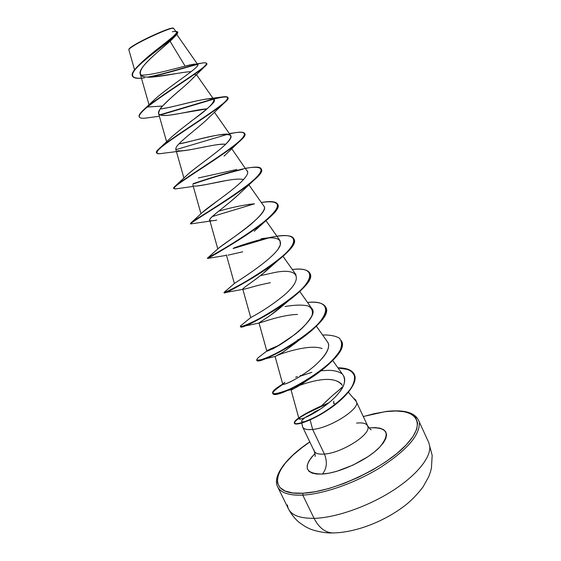 <?xml version="1.0" encoding="UTF-8"?>
<svg xmlns="http://www.w3.org/2000/svg" width="561" height="561" viewBox="0 0 561 561"><rect width="100%" height="100%" fill="white"/><g stroke="black" fill="none" stroke-linecap="round" stroke-linejoin="round"><path stroke-width="0.84" d="M277.639 486.794C280.675 492.831 289.048 495.601 302.765 495.097L314.076 518.364C318.879 527.642 325.05 532.501 332.603 532.95L333.409 532.943L332.603 532.95C325.05 532.501 318.879 527.642 314.076 518.364C297.407 518.441 288.508 513.967 287.393 504.956C288.508 513.967 297.407 518.441 314.076 518.364L302.765 495.097C291.657 495.566 284.006 493.792 279.82 489.767M173.244 28.204L172.613 28.05C169.275 27.748 145.068 38.464 134.352 45.02L149.878 36.865L158.63 32.896L171.294 28.253L173.665 28.38C173.665 26.241 146.323 38.029 134.268 45.42C130.538 47.685 128.721 49.116 128.827 49.705L128.834 49.55C129.507 48.519 131.323 47.138 134.268 45.42L134.352 45.02C130.762 47.187 128.974 48.583 128.981 49.193M355.969 401.122L353.395 398.086L355.681 399.93L355.969 401.122L348.395 392.279M356.088 401.262L355.807 400.196L356.088 401.262M302.961 493.224C264.042 495.615 272.709 465.932 309.826 441.97L301.93 447.629L292.863 455.23L285.598 462.804L280.437 470.083L277.646 476.808L277.415 482.712L279.869 487.523L285.03 491.001L292.807 492.958L302.961 493.224L302.765 495.097L302.961 493.224L315.135 491.738L328.816 488.519L343.409 483.666L358.227 477.404L372.567 470.006L385.744 461.836L397.167 453.288L406.332 444.761L412.91 436.64L416.69 429.263L417.622 422.903L415.799 417.784L411.409 414.046L404.705 411.767L396.038 410.968L385.765 411.62C415.575 407.616 427.987 421.725 406.332 444.761C385.127 467.79 333.451 491.997 302.961 493.224M368.002 427.209C369.734 435.343 341.235 453.071 324.433 454.066L312.638 429.453L310.128 419.894L312.638 429.453L324.433 454.066C317.792 454.55 314.293 453.141 313.922 449.845C314.293 453.141 317.792 454.55 324.433 454.066C327.526 461.927 326.846 468.589 322.407 474.059L329.223 473.14L336.803 471.289L352.939 465.139L368.072 456.626L374.432 451.935L379.636 447.222L383.465 442.692L385.8 438.513L386.578 434.859L385.8 431.858L383.542 429.607L379.923 428.176L375.099 427.594L369.278 427.868C387.504 426.928 390.954 433.38 379.636 447.222C367.42 459.964 339.615 473 322.407 474.059C326.846 468.589 327.526 461.927 324.433 454.066C341.235 453.071 369.734 435.343 368.002 427.209C367.49 423.723 363.682 422.349 356.586 423.092M328.522 403.1L321.334 406.08L330.78 397.118M335.085 393.422L338.676 390.393C334.195 393.906 328.409 399.137 321.334 406.08L302.211 415.729C299.749 417.377 298.676 418.387 298.985 418.751L301.18 418.885C307.407 417.84 328.984 405.589 338.984 392.693C344.363 386.501 345.814 380.744 343.325 375.414L332.736 360.506M342.287 386.964L338.676 390.393M302.393 426.15C302.919 428.983 306.334 430.084 312.638 429.453C331.137 427.889 362.231 407.37 356.032 401.171C362.231 407.37 331.137 427.889 312.638 429.453C305.801 430.119 302.372 428.786 302.365 425.455M305.773 417.111L320.576 409.025L314.532 411.956L309.896 415.364M333.676 403.618L333.746 401.164L333.676 403.618L334.552 403.303M175.951 73.61L152.354 77.102C139.836 78.007 137.094 74.052 144.121 65.223C151.386 56.479 166.834 44.663 173.125 38.288L172.199 39.214M171.519 39.866C160.909 49.55 137.403 67.888 140.236 73.933C141.526 82.278 178.594 71.864 191.14 71.668M195.298 74.452L195.165 74.816M193.482 77.418L192.823 78.189M191.035 80.097L189.534 81.569M188.37 82.663L183.91 86.653M182.479 87.902C174.632 94.388 168.012 100.433 162.627 106.036C160.705 107.46 159.352 109.914 158.567 113.413C158.63 115.405 162.676 115.945 170.719 115.012L207.051 108.855C197.612 109.276 178.125 114.542 167.164 115.391C161.617 115.889 158.728 115.054 158.483 112.901M209.435 117.088C200.424 126.491 177.739 142.452 175.993 147.929L175.824 149.422L183.924 178.061M177.62 150.713C186.497 152.157 217.072 142.873 225.669 144.275C216.49 143.399 193.187 149.962 182.262 150.853L162.388 153.37C159.051 153.952 157.157 153.84 156.701 153.02C151.477 149.114 233.215 102.039 227.969 97.74C227.009 96.373 222.219 96.857 213.601 99.199C228.032 95.174 231.518 96.485 224.056 103.133C215.445 110.671 192.332 125.348 175.355 136.919C157.494 148.903 152.648 154.464 160.811 153.602M224.961 155.166L224.26 155.881M194.071 185.866C193.903 186.589 199.786 186.028 227.338 180.326M261.293 169.149C262.415 171.407 259.533 175.488 252.639 181.406C230.788 200.053 183.405 225.978 191.378 223.811L212.661 220.718C201.09 222.766 223.937 208.341 239.323 193.833L240.529 192.633C229.126 204.141 208.152 218.012 209.716 220.129C210.08 220.992 212.409 220.985 216.707 220.101M255.493 230.101L254.294 231.265M273.291 264.091L262.997 273.544M261.966 274.378L259.582 276.264M258.677 276.966L256.335 278.747M255.571 279.315L253.025 281.194M252.52 281.559C245.767 286.278 242.527 288.803 242.801 289.132C243.579 289.82 253.628 286.412 259.981 284.946L270.353 282.667M284.637 303.957L270.556 315.156M259.042 322.996L266.833 351.109L272.057 349.012C286.468 342.708 320.065 316.853 311.853 308.543L299.77 291.454M298.438 340.618C287.043 349.454 280.851 353.872 279.869 353.886L275.093 356.487L282.765 384.264C282.877 384.622 283.985 384.418 286.096 383.661C290.521 382.083 296.818 378.591 304.995 373.191L309.041 370.288M308.936 379.194C296.383 387.434 290.535 390.891 291.39 389.558L291.608 389.495C294.399 388.752 300.177 385.316 308.929 379.194M299.883 385.288L302.54 384.348L299.883 385.288M342.252 385.358C337.582 378.948 327.435 377.707 311.811 381.634C326.039 378.037 335.934 378.815 341.488 383.976M328.487 370.344L321.109 370.765L328.487 370.344C334.188 370.379 338.521 371.452 341.488 373.563M284.96 382.322L282.765 384.264M321.86 358.774L324.588 355.386C328.711 349.671 329.679 345.176 327.491 341.908C332.582 348.318 320.282 362.939 304.847 373.296C289.413 383.773 278.487 386.634 284.448 382.651M278.403 345.555C270.69 348.718 266.833 350.562 266.833 351.109M250.718 317.554L250.711 317.554C250.066 317.884 264.589 310.626 279.595 298.803C263.922 311.11 249.456 318.171 250.732 317.554L241.952 324.763C233.018 331.144 262.029 319.917 288.536 300.331C315.163 280.851 316.93 266.202 292.309 269.504C301.993 268.417 307.842 269.645 309.861 273.193C319.265 286.65 239.94 332.035 240.431 326.369L240.564 326.649C240.087 332.329 319.405 286.944 309.995 273.48L309.924 273.333C311.853 279.385 304.812 288.445 288.817 300.521C271.3 313.683 249.224 324.749 242.927 326.425L259.056 323.059M296.075 274.848L282.975 256.279M278.242 248.846L280.332 244.884L280.002 240.599L265.97 220.669M218.341 248.432C221.981 245.024 240.578 233.173 251.419 223.86C262.12 214.414 266.244 208.461 263.789 206.006C271.454 212.97 223.446 244.063 218.383 248.383L207.64 257.997M248.257 204.428L254.252 203.825C243.397 204.954 231.504 207.423 218.587 211.231M202.311 212.528L217.423 200.887M247.773 172.017L231.693 148.644M236.735 169.492L198.384 177.963M186.049 176.056L187.893 174.282M188.405 173.826C196.259 166.919 215.361 153.91 224.842 145.061C229.982 140.236 231.952 137.066 230.746 135.545C222.948 130.846 186.659 143.279 178.973 143.847C188.98 142.059 208.005 136.428 221.097 134.577C232.499 132.726 233.825 136.148 225.08 144.836C215.641 153.791 193.748 168.566 186.371 175.719L175.726 185.656M189.036 122.943L189.807 122.354C188.531 122.564 213.846 106.457 213.923 99.662L212.374 98.862C202.402 97.923 171.063 108.091 160.18 108.96C171.112 107.719 193.833 100.875 206.771 98.988L221.735 97.032C232.506 95.293 228.299 100.903 209.12 113.848C190.824 126.372 165.923 142.094 158.854 148.953C156.863 150.881 156.126 152.185 156.652 152.865M171.785 85.854L173.672 84.48M176.14 82.691L178.216 81.184M180.488 79.543L182.094 78.386M184.625 76.548L185.754 75.721M188.215 73.898L192.381 70.686M193.847 69.487C196.918 66.927 198.208 65.272 197.71 64.515C196.708 63.596 192.507 64.129 185.109 66.121L170.053 41.226L185.109 66.121C171.035 69.662 150.131 75.609 140.888 75.111C150.131 75.609 171.035 69.662 185.109 66.121L193.622 64.249M172.374 31.781C187.584 28.576 159.156 45.981 141.617 62.453L141.176 62.895C154.128 50.076 179.366 33.898 176.294 32.166L173.651 28.366M192.262 78.806L191.427 79.697C184.604 86.717 169.513 98.231 162.627 106.036L147.368 107.011C163.868 93.862 196.96 73.687 204.386 66.871C206.35 65.132 207.079 63.996 206.588 63.47M197.605 64.396C185.453 67.411 163.342 74.585 148.721 77.208C163.342 74.585 185.453 67.411 197.605 64.396M141.449 78.203C129.535 78.806 129.577 73.729 141.582 62.979C153.006 52.755 170.207 40.988 175.509 35.792C177.241 34.109 177.865 32.98 177.388 32.405M132.543 76.24L132.396 75.938C127.817 67.692 181.687 34.277 177.332 32.243L177.479 32.552C181.841 34.6 127.964 68.014 132.543 76.24C133.679 78.274 137.655 78.821 144.486 77.881M206.546 63.302L206.686 63.61C210.417 65.546 168.517 90.391 147.368 107.011L147.22 106.695C168.363 90.076 210.27 65.23 206.546 63.302C205.95 62.439 202.907 62.706 197.423 64.108M197.163 64.171C184.548 67.341 161.659 74.767 147.178 77.152C161.659 74.767 184.548 67.341 197.163 64.171M177.332 32.243L175.909 31.605C185.354 30.855 156.253 48.877 139.093 64.845M197.199 63.779L202.205 63.077C209.926 61.619 207.044 65.434 193.559 74.529C180.34 83.61 159.191 97.165 147.22 106.695L154.955 99.199C168.559 86.696 201.182 66.471 197.703 64.508L176.75 34.445M305.514 421.472L303.221 421.914M322.407 474.059C304.981 473.828 302.519 466.976 315.023 453.519L311.355 457.51L308.578 461.654L307.204 465.427L307.323 468.68L308.957 471.275L312.084 473.091L316.621 474.038L322.407 474.059M363.304 416.578L374.278 413.66L385.765 411.62M302.765 495.097C323.809 494.066 355.597 482.888 380.456 467.432C406.367 450.462 419.319 435.841 419.312 423.555C419.319 435.841 406.367 450.462 380.456 467.432C355.597 482.888 323.809 494.066 302.765 495.097M314.076 518.364C335.282 517.824 367.027 506.906 391.69 491.317C416.381 475.721 431.037 457.58 429.733 446.226C431.037 457.58 416.381 475.721 391.69 491.317C367.027 506.906 335.282 517.824 314.076 518.364M305.065 417.594C300.247 421.269 300.401 422.559 305.528 421.465M311.811 381.634L306.425 383.128M305.85 383.296L302.54 384.348M322.126 348.577C309.581 343.5 278.817 354.208 275.584 356.256M285.058 306.502C295.1 304.805 302.891 304.658 308.41 306.061C312.112 308.361 313.269 311.628 311.881 315.857C307.793 322.764 301.986 329.048 294.462 334.728C278.901 345.366 271.433 350.127 272.057 349.012C267.583 351.13 265.984 351.691 267.274 350.688L260.683 355.772C255.662 359.468 255.76 360.779 260.97 359.699C269.077 357.378 286.033 348.998 301.657 337.974C330.731 317.533 333.97 299.427 307.533 302.435C317.421 301.58 323.473 303.143 325.696 307.119C335.871 322.28 257.022 367.343 256.622 359.896L256.756 360.169C257.162 367.63 336.004 322.575 325.822 307.4L325.759 307.26C329.665 313.844 316.397 328.669 297.561 341.214C283.305 350.457 271.833 356.501 263.158 359.356L275.128 356.473L279.869 353.886C280.731 353.802 286.194 349.994 296.264 342.455L298.431 340.625M297.484 314.448C281.804 314.721 260.262 322.989 259.161 323.045M259.049 323.017C258.425 322.856 271.328 315.633 282.765 305.633L288.817 300.521M242.801 289.146C241.868 288.459 256.91 279.406 268.719 268.607L277.94 260.5C257.829 276.643 227.668 292.141 224.688 292.674L224.19 292.737C222.808 296.594 302.589 250.886 293.971 239.154L293.901 239.014C295.598 243.46 290.275 250.62 277.94 260.5M242.717 251.812L228.004 255.157M277.695 204.288C279.105 207.507 275.128 213.026 265.774 220.838L255.585 230.017M243.544 179.569C234.807 177.136 207.696 185.025 197.416 185.957M224.056 103.133L209.4 117.123M213.215 111.401L213.236 110.973M158.483 112.684C158.595 111.071 159.976 108.855 162.627 106.036L147.368 107.011C136.912 115.615 136.568 119.283 146.337 118.02L148.3 117.733C143.083 118.616 140.096 118.385 139.324 117.039C138.609 115.321 141.288 111.976 147.368 107.011L147.22 106.695C141.141 111.667 138.462 115.012 139.177 116.737L139.324 117.039M160.369 115.005L213.446 99.241L160.369 115.005M244.687 133.581C245.55 135.082 243.558 137.943 238.706 142.171C229.042 150.607 208.482 163.931 193.019 174.015C176.694 184.394 170.958 189.345 175.81 188.861L173.875 188.58C169.639 186.68 250.893 139.955 244.771 133.728L244.631 133.434C250.746 139.64 169.492 186.371 173.735 188.286L173.875 188.58M192.949 184.085C209.562 178.384 226.146 173.447 242.703 169.275C226.146 173.447 209.562 178.384 192.949 184.085M191.378 223.811L190.845 223.706C187.584 223.776 268.333 177.395 261.363 169.289L261.23 168.994C268.193 177.087 187.437 223.467 190.705 223.418L190.971 222.92C193.384 220.291 222.682 203.552 243.762 188.012C265.227 171.785 266.65 165.088 248.025 167.914L245.48 168.3M265.774 220.838C244.301 238.79 205.747 259.196 207.619 258.432L207.822 258.39M233.081 248.565L268.803 237.927L233.081 248.565M238.187 285.822L241.118 284.595L238.187 285.822M263.158 359.356C259 360.695 256.847 360.912 256.714 360.022M272.709 393.163L272.758 393.303C274.034 402.503 352.406 357.771 341.474 340.934L341.411 340.793C347.385 349.952 322.673 372.876 298.704 385.098L290.879 388.948C269.988 396.564 267.309 395.035 282.842 384.362M300.612 376.073L311.881 372.322M338.094 368.051L347.974 369.475C352.771 371.754 355.106 375.288 354.973 380.092C352.603 390.561 336.895 405.028 320.408 414.614C312.428 418.906 305.752 421.851 300.38 423.45C296.222 424.2 294.308 423.758 294.637 422.131C296.194 420.084 299.988 417.321 306.018 413.829L328.381 403.212C316.72 408.127 312.954 410.133 309.272 412.055L299.819 417.545C296.026 420.091 294.223 421.97 294.42 423.197M159.885 114.809L212.998 99.031L159.885 114.809M213.404 98.925C222.058 96.562 226.868 96.071 227.829 97.439C233.067 101.723 151.323 148.798 156.561 152.725L156.701 153.02M175.923 149.654L227.71 134.289L175.923 149.654M229.568 133.855C238.432 131.765 243.453 131.618 244.631 133.434M241.503 169.226C225.298 173.391 209.169 178.216 193.11 183.699C218.65 175.263 259.021 162.22 261.23 168.994M212.233 216.574L254.512 203.811L212.233 216.574M261.307 202.479C270.591 200.901 276.033 201.455 277.632 204.141C285.423 214.064 205.165 260.101 207.479 258.137C206.693 258.291 237.387 242.093 260.031 224.982C282.772 206.939 283.193 199.443 261.307 202.479M233.874 247.962C258.621 238.867 290.857 230.992 293.838 238.867C302.449 250.578 222.661 296.292 224.049 292.456L224.19 292.737M240.802 284.399L243.278 283.389L240.802 284.399M341.474 340.934L341.347 340.653C352.266 357.483 273.894 402.216 272.625 393.03C272.12 391.354 275.486 388.373 282.723 384.089C274.378 389.089 271.075 392.84 273.873 393.689C276.832 393.661 281.692 392.321 288.452 389.671C296.019 386.248 304.111 381.817 312.708 376.382C325.345 367.75 335.59 358.17 340.232 350.057C342.217 345.029 341.901 341.039 339.293 338.094C335.422 335.864 329.854 334.826 322.582 334.98M329.104 402.616L305.997 413.506L298.094 418.373C294.911 420.995 293.95 422.756 295.205 423.653C298.768 424.13 308.178 420.988 320.247 414.348C333.332 406.592 343.634 397.861 351.144 388.156C354.524 382.244 355.372 377.287 353.703 373.275C350.527 370.057 345.26 368.219 337.904 367.785C346.593 367.855 352.049 370.022 354.279 374.292C358.283 382.329 345.604 397.77 328.451 409.221C311.299 420.764 295.296 425.729 294.336 423.071C293.95 421.956 295.507 420.182 299.013 417.728C303.192 415.189 305.815 413.015 321.691 405.715M294.336 423.071L294.469 423.338C295.43 426.002 311.439 421.045 328.585 409.502C345.737 398.051 358.416 382.609 354.405 374.566L354.335 374.432M207.479 258.137L207.612 258.425C205.312 260.409 285.563 214.372 277.765 204.428L277.632 204.141M213.881 99.606C219.66 101.871 184.758 124.78 170.411 138.125L160.158 147.76M247.359 170.972C249.154 173.903 244.294 179.997 232.78 189.26C221.728 198.173 206.743 208.194 202.36 212.479L190.971 222.92M261.075 238.762C275.213 236.426 281.636 238.467 280.332 244.884C276.98 257.268 235.473 282.464 234.484 283.424L224.4 292.12C219.884 295.303 250.101 281.138 274.553 262.73C299.167 244.379 300.023 232.556 276.903 236.188M260.311 275.696L273.368 272.765C300.969 266.755 304.511 280.121 279.595 298.803M295.64 377.23L297.337 376.585M300.205 375.554L300.598 375.421M343.29 375.365C346.116 379.657 344.678 385.435 338.984 392.693C328.9 405.666 307.344 417.854 301.18 418.885C297.919 419.628 298.263 418.576 302.211 415.729L310.163 411.367L328.515 403.1M298.817 339.468L297.611 339.819M173.84 188.412L174.78 186.518C179.786 181.54 206.904 165.13 226.56 151.147C246.924 136.625 249.834 130.475 235.276 132.705L229.351 133.546M139.261 116.884C138.497 115.664 139.808 113.441 143.195 110.222L154.955 99.199M128.855 49.466L130.061 47.888L134.268 45.42M363.269 416.507L386.066 411.465C403.604 409.467 414.369 412.307 418.394 419.993L428.716 442.454L432.18 455.378L431.423 468.126L430.42 472.011L428.723 476.689L423.071 486.899C418.233 493.245 413.043 498.785 407.51 503.519C386.845 520.461 356.782 532.599 332.799 532.95C322.968 533.406 310.696 529.584 309.525 528.665C308.094 527.971 305.528 527.221 298.557 521.884C294.406 518.203 291.068 513.911 288.536 509.016L277.653 486.815C272.064 476.541 285.851 457.699 309.791 441.9M356.284 401.62L367.665 425.869C369.552 428.604 370.744 429.894 371.256 429.74M315.002 456.451C315.443 456.212 315.198 454.466 314.272 451.219L302.667 427.075M140.236 73.933L149.037 104.837M196.406 74.585L213.923 99.662M158.567 113.413L166.61 141.758M214.4 112.186L230.746 135.545M192.879 184.99L200.985 213.776M248.874 184.786L263.789 206.006M209.716 220.129L217.801 248.93M226.356 254.834L234.379 283.522M242.801 289.132L250.711 317.554M316.355 326.193L327.491 341.908M290.984 389.643L298.985 418.751M134.563 69.795L128.827 49.705M173.125 38.288L175.509 35.792M191.427 79.697L204.386 66.871M141.617 62.453L140.671 63.358M301.839 423.043L302.407 426.241M291.608 389.495L287.828 390.407L290.879 388.948M308.838 379.25L298.704 385.098M296.264 342.455L297.561 341.214M242.864 289.357L224.688 292.674M226.504 255.346L207.619 258.432M239.323 193.833L252.639 181.406M193.279 186.413L175.81 188.861M224.056 156.091L238.706 142.171M159.373 116.239L146.337 118.02M152.964 101.127L144.871 108.694"/></g></svg>
